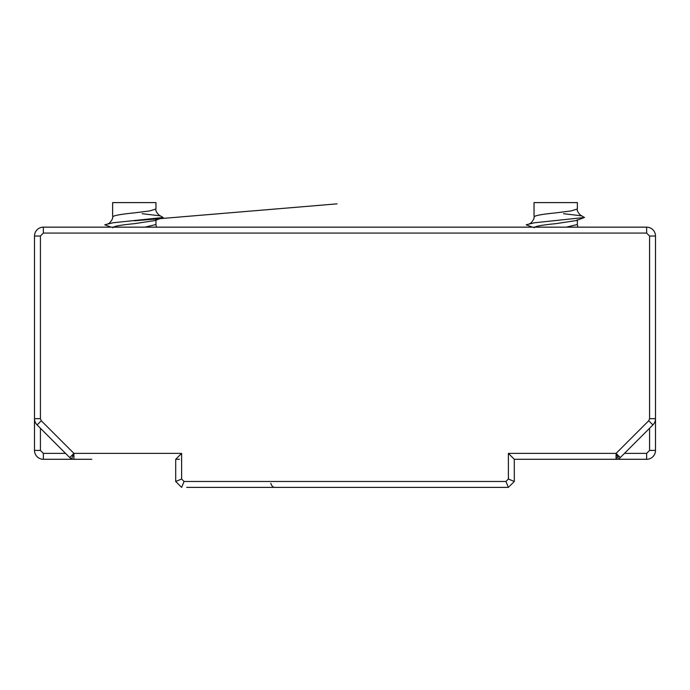 <?xml version="1.0" encoding="UTF-8"?>
<svg xmlns="http://www.w3.org/2000/svg" width="690" height="690" viewBox="0 0 690 690"><rect width="100%" height="100%" fill="white"/><g stroke="black" fill="none" stroke-linecap="round" stroke-linejoin="round"><path stroke-width="1.03" d="M91.796 459.29L73.916 459.29A5.917 5.917 0 0 1 69.733 457.565L73.916 453.382L73.916 459.29L43.375 459.29A8.875 8.875 0 0 1 34.5 450.423L40.417 450.423L40.417 428.24M617.748 457.392L616.084 453.382L648.721 420.745L652.904 424.928L620.267 457.565A5.917 5.917 0 0 1 616.084 459.29L616.084 453.382L508.383 453.382L514.3 459.29L598.204 459.29M577.357 219.8L576.357 220.55L555.7 223.681C541.572 225.052 534.379 226.423 534.138 227.795M529.575 223.62C529.834 224.664 534.854 219.153 534.034 216.772L534.034 216.772C535.276 215.487 542.495 214.185 555.7 212.891L571.01 210.95L577.357 209.01L577.357 202.61L534.034 202.61L534.034 215.754M155.966 219.8L154.965 220.55L134.3 223.681C120.172 225.052 112.988 226.423 112.746 227.795M108.183 223.62C108.442 224.664 113.462 219.153 112.642 216.772L112.642 216.772C113.885 215.487 121.104 214.185 134.3 212.891L149.618 210.95L155.966 209.01L155.966 202.61L112.642 202.61L112.642 215.754M181.03 486.795L180.323 486.088M40.417 236.032L34.5 236.032A8.875 8.875 0 0 1 43.375 227.157L43.375 233.073L40.417 236.032L40.417 418.658L34.5 418.658L34.5 236.032A8.875 8.875 0 0 1 43.375 227.157L646.625 227.157A8.875 8.875 0 0 1 655.5 236.032A8.875 8.875 0 0 0 646.625 227.157A8.875 8.875 0 0 1 655.5 236.032A8.875 8.875 0 0 0 646.625 227.157A8.875 8.875 0 0 1 655.5 236.032A8.875 8.875 0 0 0 646.625 227.157A8.875 8.875 0 0 1 655.5 236.032A8.875 8.875 0 0 0 646.625 227.157A8.875 8.875 0 0 1 655.5 236.032A8.875 8.875 0 0 0 646.625 227.157A8.875 8.875 0 0 1 655.5 236.032A8.875 8.875 0 0 0 646.625 227.157A8.875 8.875 0 0 1 655.5 236.032L655.5 418.658A8.875 8.875 0 0 1 652.904 424.928M648.721 420.745L649.583 418.658L655.5 418.658L655.5 450.423A8.875 8.875 0 0 1 646.625 459.29L514.3 459.29L514.3 481.473L511.342 484.432M186.723 487.39L508.383 487.39L508.97 486.795L508.383 487.39L505.934 481.473L508.383 479.024L514.3 481.473L509.677 486.088M65.55 453.382L43.375 453.382L43.375 459.29L73.916 459.29A5.917 5.917 0 0 1 71.648 458.841L73.916 453.382L181.617 453.382L175.7 459.29L179.443 459.29M649.583 428.24L649.583 450.423L655.5 450.423A8.875 8.875 0 0 1 646.625 459.29L616.084 459.29M175.7 459.29L175.7 481.473L178.658 484.432M178.494 484.259L175.941 481.706M649.583 418.658L649.583 236.032L646.625 233.073L646.625 227.157A8.875 8.875 0 0 1 655.5 236.032A8.875 8.875 0 0 0 646.625 227.157M40.417 418.658L41.279 420.745L73.916 453.382M181.617 487.39L175.7 481.473L181.617 479.024L184.066 481.473L181.617 487.39M577.815 227.157L577.349 224.535L566.24 227.157M156.423 227.157L155.957 224.535L144.848 227.157M41.279 420.745L37.096 424.928L69.733 457.565L37.096 424.928A8.875 8.875 0 0 1 34.5 418.658L34.5 450.423A8.875 8.875 0 0 0 43.375 459.29M270.842 483.276A5.917 4.183 -90 0 0 274.827 487.39M581.273 215.625L584.508 217.479L534.327 222.792L526.159 224.793L532.447 227.157M159.882 215.625L163.116 217.479L112.936 222.792L104.768 224.793L111.055 227.157M620.267 457.565L619.042 456.34A5.917 4.183 135 0 1 616.084 458.212M43.375 233.073L646.625 233.073M646.625 459.29L646.625 453.382L624.45 453.382M43.375 453.382L40.417 450.423M184.066 481.473L505.934 481.473M508.383 479.024L508.383 453.382M181.617 453.382L181.617 479.024M649.583 236.032L655.5 236.032M649.583 450.423L646.625 453.382M619.042 456.34L616.084 453.382M577.357 224.535L577.357 220.17M155.966 224.535L155.966 220.17M584.508 217.479L576.357 220.55M563.514 213.702L581.834 215.858C581.843 216.695 576.219 211.563 577.349 209.01M163.116 217.479L154.965 220.55M134.214 220.809L337.091 203.852L134.3 220.8M142.123 213.702L160.442 215.858C160.442 216.695 154.827 211.563 155.957 209.01"/></g></svg>
